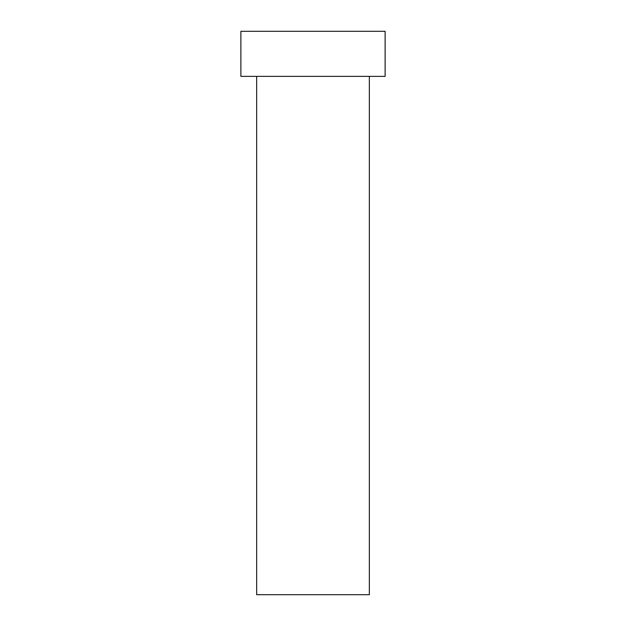 <?xml version="1.0" encoding="UTF-8"?>
<svg xmlns="http://www.w3.org/2000/svg" width="626" height="626" viewBox="0 0 626 626"><rect width="100%" height="100%" fill="white"/><g stroke="black" fill="none" stroke-linecap="round" stroke-linejoin="round"><path stroke-width="0.94" d="M256.66 76.372L256.66 594.7L369.34 594.7L369.34 76.372L369.34 594.7L256.66 594.7L256.66 76.372M240.885 31.3L240.885 76.372L385.115 76.372L385.115 31.3L240.885 31.3L240.885 76.372L385.115 76.372L385.115 31.3L240.885 31.3"/></g></svg>
